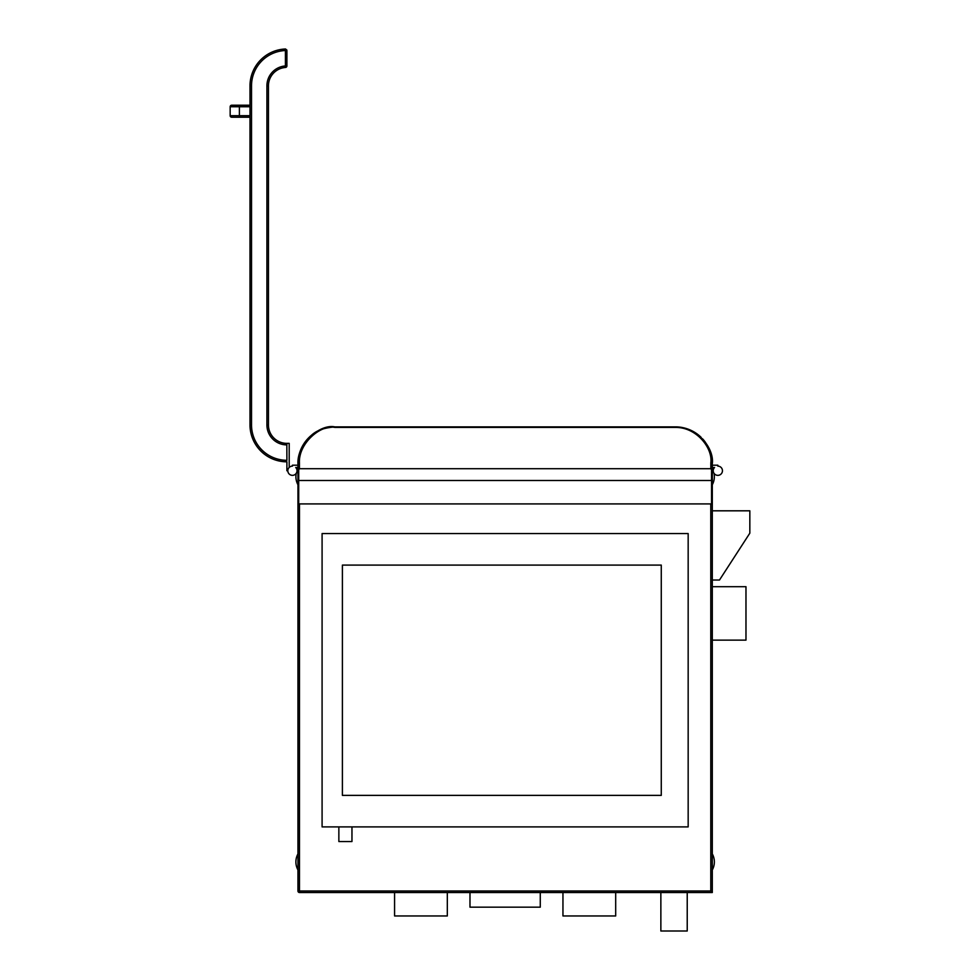 <?xml version="1.0" encoding="UTF-8"?>
<svg xmlns="http://www.w3.org/2000/svg" width="980" height="980" viewBox="0 0 980 980"><rect width="100%" height="100%" fill="white"/><g stroke="black" fill="none" stroke-linecap="round" stroke-linejoin="round"><path stroke-width="1.47" d="M712.301 468.722A16.636 16.636 0 0 1 713.22 470.706M713.991 473.291A16.636 16.636 0 0 1 712.301 484.745M712.301 853.899A16.636 16.636 0 0 1 712.301 869.958M297.957 484.745A16.636 16.636 0 0 1 296.266 473.291M297.038 470.694A16.636 16.636 0 0 1 297.957 468.722M297.957 869.958A16.636 16.636 0 0 1 297.957 853.899M712.301 467.509L714.543 467.509L712.301 467.509L712.301 492.107A1.519 1.519 0 0 0 711.554 490.796M299.476 503.916L299.476 892.523A1.519 1.519 0 0 1 297.957 891.004A1.519 1.519 0 0 0 299.476 892.523L712.301 892.523L712.301 463.797A1.47 0.943 180 0 0 710.831 462.854L710.831 468.942M285.56 461.776A1.519 1.519 0 0 1 285.303 461.788A36.897 36.897 0 0 0 286.895 461.813L286.895 470.731L287.814 470.731A4.618 4.618 0 0 0 294.171 475.006A4.618 4.618 0 0 0 295.715 467.509L297.957 467.509L295.715 467.509A4.606 4.606 0 0 1 294.698 474.749A4.606 4.606 0 0 1 287.973 471.919A4.606 4.606 0 0 1 292.42 466.125L292.42 465.206L297.957 465.206M712.301 465.206L717.838 465.206L717.838 466.125A4.606 4.606 0 0 1 722.297 471.919A4.606 4.606 0 0 1 715.559 474.749A4.606 4.606 0 0 1 714.543 467.509A4.606 4.606 0 0 0 715.559 474.749A4.606 4.606 0 0 0 722.297 471.919A4.606 4.606 0 0 0 717.838 466.125M298.704 490.796A1.519 1.519 0 0 0 297.957 492.107L297.957 463.797C296.903 443.744 319.884 423.691 334.854 426.888L675.404 426.888A36.897 36.897 0 0 1 701.055 437.264M298.704 492.107L297.957 492.107L297.957 891.004L710.782 891.004L712.301 892.523M712.301 580.025L719.492 580.025L749.835 533.169L749.835 510.813L712.301 510.813M712.301 640.136L745.976 640.136L745.976 586.689L712.301 586.689M299.427 468.942L299.427 462.854C298.41 443.597 320.472 424.34 334.854 427.415L675.404 427.415C696.413 427.121 712.877 448.007 710.831 462.854M334.854 427.415L334.854 426.888A36.897 36.897 0 0 0 330.591 427.145A36.897 36.897 0 0 1 334.854 426.888C315.229 428.701 311.934 434.875 305.87 440.963C300.554 448.007 297.92 455.614 297.957 463.797A36.897 36.897 0 0 1 323.376 428.726A36.897 36.897 0 0 0 297.957 463.797A1.47 0.943 -0 0 1 299.427 462.854M702.672 438.93A36.897 36.897 0 0 1 705.551 442.519M708.54 447.566A36.897 36.897 0 0 1 710.537 452.503M711.811 457.795A36.897 36.897 0 0 1 712.301 463.797C714.42 448.338 697.27 426.582 675.404 426.888L675.404 427.415M711.554 492.107L712.301 492.107M660.863 892.523L660.863 931L687.225 931L687.225 892.523M580.515 892.523L583.443 892.523M598.792 892.523L595.865 892.523M469.984 892.523L469.984 907.174L540.274 907.174L540.274 892.523M394.573 892.523L394.573 915.957L447.321 915.957L447.321 892.523M615.685 892.523L615.685 915.957L562.949 915.957L562.949 892.523M285.437 66.052L286.895 65.942L285.425 65.942L285.474 67.461L286.895 65.942L286.895 50.519L285.303 49L285.425 50.519L286.895 50.519L285.303 49A36.897 36.897 0 0 0 249.998 85.86L249.998 424.916A36.897 36.897 0 0 0 285.303 461.788L285.364 461.788M285.523 67.461L286.895 65.942A1.519 1.519 0 0 1 285.474 67.461A18.387 18.387 0 0 0 268.447 85.799A18.387 18.387 0 0 1 285.474 67.461M286.834 443.364A18.387 18.387 0 0 1 268.447 424.977A18.387 18.387 0 0 0 286.834 443.364L289.198 443.364L289.198 467.448A4.618 4.618 0 0 1 292.42 466.125M286.895 460.294L286.834 444.896A19.919 19.919 0 0 1 266.915 424.977L266.915 85.799A19.919 19.919 0 0 1 285.425 65.942L285.425 50.519A35.378 35.378 0 0 0 251.517 85.86L251.517 424.916A35.378 35.378 0 0 0 286.895 460.294L285.303 461.788A36.897 36.897 0 0 1 249.998 424.916A36.897 36.897 0 0 0 285.303 461.788A36.897 36.897 0 0 1 249.998 424.916L251.517 424.916M266.915 424.977L268.447 424.977A18.387 18.387 0 0 0 285.474 443.315L286.834 444.43A1.519 1.519 0 0 1 286.895 444.834L286.895 444.896M268.447 424.977L268.447 85.799L266.915 85.799M251.517 85.86L249.998 85.86A36.897 36.897 0 0 1 285.303 49L285.695 49.037M286.711 49.796L286.895 50.519M249.998 117.22L231.684 117.22A1.519 1.519 0 0 1 230.165 115.701L230.165 106.747L249.998 106.747M239.414 105.228L249.998 105.228L239.414 105.228M230.165 106.747A1.519 1.519 0 0 1 231.684 105.228L239.389 105.228L239.389 115.701L230.165 115.701A1.519 1.519 0 0 0 231.684 117.22M298.704 480.482L298.704 503.916L711.554 503.916L711.554 470.229A1.519 1.519 0 0 0 710.035 468.71L300.223 468.71A1.519 1.519 0 0 0 298.704 470.229L298.704 480.482L711.554 480.482M688.168 826.899L688.168 533.573L322.089 533.573L322.089 826.899L688.168 826.899M661.267 795.38L661.267 565.093L342.4 565.093L342.4 795.38L661.267 795.38M338.86 826.899L338.86 841.538L351.967 841.538L351.967 826.899M710.782 891.004L710.782 503.916M285.303 49A36.897 36.897 0 0 0 249.998 85.86M249.998 115.701L239.389 115.701L239.389 117.22"/></g></svg>
